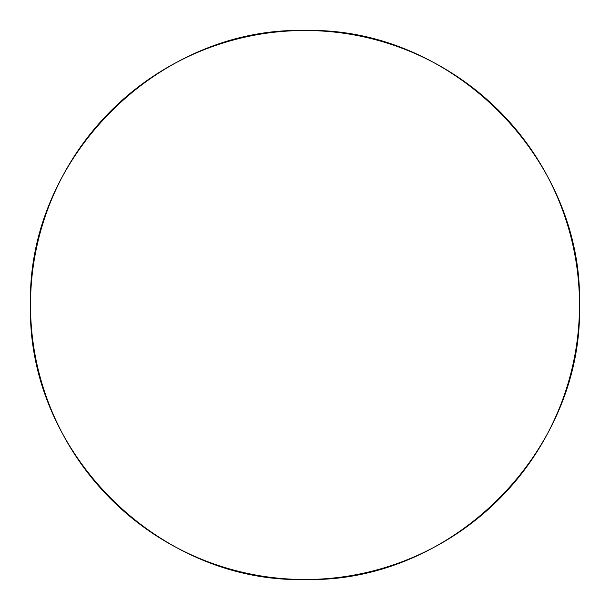 <?xml version="1.0" encoding="UTF-8"?>
<svg xmlns="http://www.w3.org/2000/svg" width="610" height="610" viewBox="0 0 610 610"><rect width="100%" height="100%" fill="white"/><g stroke="black" fill="none" stroke-linecap="round" stroke-linejoin="round"><path stroke-width="0.91" d="M579.5 305A274.5 274.5 0 0 0 167.75 67.275A274.5 274.5 0 0 0 167.75 542.725A274.5 274.5 0 0 0 579.5 305C583.282 451.682 451.682 583.282 305 579.5C158.318 583.282 26.718 451.682 30.5 305C26.718 158.318 158.318 26.718 305 30.5C451.682 26.718 583.282 158.318 579.5 305"/></g></svg>
